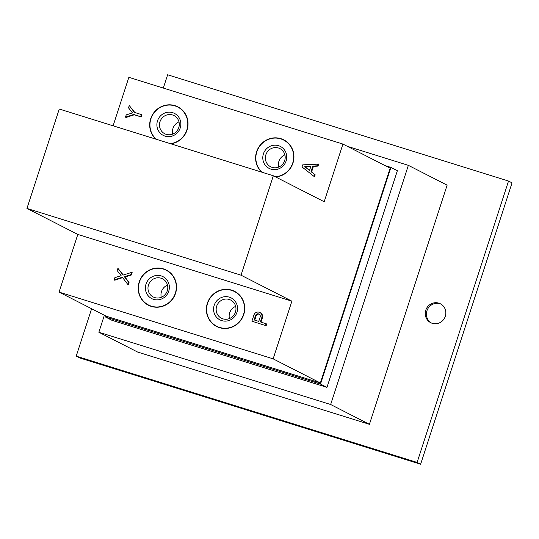 <?xml version="1.0" encoding="UTF-8"?>
<svg xmlns="http://www.w3.org/2000/svg" width="539" height="539" viewBox="0 0 539 539"><rect width="100%" height="100%" fill="white"/><g stroke="black" fill="none" stroke-linecap="round" stroke-linejoin="round"><path stroke-width="0.81" d="M117.92 268.314L123.027 275.133L131.617 272.39L130.869 274.674L124.388 276.723L128.471 282.059L127.73 284.349L122.34 277.241L114.147 279.916L114.895 277.632L121.147 275.712L117.179 270.598L117.92 268.314L123.316 275.038M131.617 272.39L132.203 272.687L131.455 274.971L124.974 277.019L129.057 282.362L128.316 284.646L127.73 284.349M122.636 277.639L114.74 280.219L114.147 279.916M266.131 325.738L251.908 321.19L253.896 315.072A4.292 4.137 117.1 0 1 259.805 312.479A4.292 4.137 117.1 0 1 261.806 317.538L260.391 321.898L266.704 323.979L266.131 325.738L251.908 321.19M259.805 312.479L260.391 312.782A4.292 4.137 117.1 0 1 262.392 317.835L261.011 322.093M231.649 290.137A19.741 19.027 -62.9 0 0 207.933 301.705A19.741 19.027 -62.9 0 0 216.57 326.472A19.741 19.027 -62.9 0 0 242.496 317.552A19.741 19.027 -62.9 0 0 234.539 291.316A19.741 19.027 -62.9 0 0 231.649 290.137M163.472 268.88A19.741 19.027 -62.9 0 0 139.756 280.455A19.741 19.027 -62.9 0 0 148.393 305.222A19.741 19.027 -62.9 0 0 174.319 296.295A19.741 19.027 -62.9 0 0 166.362 270.059A19.741 19.027 -62.9 0 0 163.472 268.88M77.811 234.425L291.889 301.166L241.027 275.186L273.334 175.768L59.256 109.019L26.95 208.438L77.811 234.425L59.068 292.104L106.284 316.231L320.361 382.973L390.148 168.195L342.932 144.068L128.855 77.326L113.102 125.809M320.361 382.973L273.145 358.853L59.068 292.104M273.145 358.853L291.889 301.166M163.317 88.073L167.636 74.773L508.526 181.05L512.05 182.856L420.629 464.227L79.738 357.95L76.215 356.144L91.617 308.739M508.526 181.05L417.105 462.428L76.215 356.144M420.629 464.227L417.105 462.428M347.338 146.318L408.367 165.345L447.127 185.153L369.417 424.321L137.613 352.048L98.853 332.246L104.371 315.254M438.82 303.154A10.612 10.228 -62.9 0 0 426.073 309.373A10.612 10.228 -62.9 0 0 430.715 322.686A10.612 10.228 -62.9 0 0 444.648 317.889A10.612 10.228 -62.9 0 0 440.37 303.787A10.612 10.228 -62.9 0 0 438.82 303.154M440.949 304.104A10.612 10.228 -62.9 0 0 439.992 303.753A10.612 10.228 -62.9 0 0 427.38 309.662A10.612 10.228 -62.9 0 0 431.315 322.969M408.367 165.345L330.656 404.513L369.417 424.321M330.656 404.513L98.853 332.246M326.971 387.352L320.51 384.058L105.523 317.026L111.984 320.328L326.971 387.352L397.371 170.695L390.91 167.4L384.961 165.54M320.51 384.058L390.91 167.4M105.523 317.026L105.853 316.016M273.334 175.768L324.188 201.748L342.932 144.068M318.643 164.125L318.003 166.1L313.402 166.403L311.596 171.961L315.174 174.818L314.533 176.792L302.022 166.962L302.709 164.853L318.643 164.125M129.259 105.55L134.366 112.368L141.353 114.544L140.666 116.66L133.679 114.477L125.486 117.152L126.234 114.868L132.486 112.947L128.518 107.834L129.259 105.55L134.838 112.516M141.353 114.544L141.939 114.847L141.252 116.956L134.265 114.78L126.079 117.455L125.486 117.152M275.672 176.96A19.741 19.027 -62.9 0 0 293.486 161.127A19.741 19.027 -62.9 0 0 283.757 139.844A19.741 19.027 -62.9 0 0 280.866 138.664A19.741 19.027 -62.9 0 0 258.302 147.895A19.741 19.027 -62.9 0 0 261.678 172.13M170.876 143.825A19.741 19.027 -62.9 0 0 187.693 127.554A19.741 19.027 -62.9 0 0 177.85 106.823A19.741 19.027 -62.9 0 0 174.966 105.644A19.741 19.027 -62.9 0 0 152.396 114.881A19.741 19.027 -62.9 0 0 155.771 139.116M241.027 275.186L26.95 208.438M170.311 143.643A19.498 18.784 -62.9 0 0 187.404 127.783A19.498 18.784 -62.9 0 0 177.742 107.045A19.498 18.784 -62.9 0 0 174.885 105.88A19.498 18.784 -62.9 0 0 152.47 115.238A19.498 18.784 -62.9 0 0 156.337 139.291M172.527 114.969A10.201 9.83 -62.9 0 0 160.272 120.952A10.201 9.83 -62.9 0 0 164.739 133.746A10.201 9.83 -62.9 0 0 178.133 129.138A10.201 9.83 -62.9 0 0 174.016 115.582A10.201 9.83 -62.9 0 0 172.527 114.969M178.988 121.902A10.201 9.83 -62.9 0 0 172.77 134.07M172.675 112.678A12.336 11.892 -62.9 0 0 157.125 127.197A12.336 11.892 -62.9 0 0 176.805 133.335A12.336 11.892 -62.9 0 0 172.675 112.678M275.247 176.745A19.498 18.784 -62.9 0 0 293.203 161.289A19.498 18.784 -62.9 0 0 283.642 140.059A19.498 18.784 -62.9 0 0 280.792 138.9A19.498 18.784 -62.9 0 0 258.37 148.259A19.498 18.784 -62.9 0 0 262.244 172.305M278.427 147.989A10.201 9.83 -62.9 0 0 266.172 153.965A10.201 9.83 -62.9 0 0 270.639 166.767A10.201 9.83 -62.9 0 0 284.033 162.151A10.201 9.83 -62.9 0 0 279.923 148.596A10.201 9.83 -62.9 0 0 278.427 147.989M284.888 154.915A10.201 9.83 -62.9 0 0 278.67 167.09M278.582 145.698A12.336 11.892 -62.9 0 0 263.025 160.218A12.336 11.892 -62.9 0 0 282.705 166.349A12.336 11.892 -62.9 0 0 278.582 145.698M163.398 269.116A19.498 18.784 -62.9 0 0 139.978 280.543A19.498 18.784 -62.9 0 0 148.508 305A19.498 18.784 -62.9 0 0 174.104 296.187A19.498 18.784 -62.9 0 0 166.248 270.275A19.498 18.784 -62.9 0 0 163.398 269.116M161.033 278.205A10.201 9.83 -62.9 0 0 148.777 284.188A10.201 9.83 -62.9 0 0 153.244 296.982A10.201 9.83 -62.9 0 0 166.639 292.374A10.201 9.83 -62.9 0 0 162.529 278.811A10.201 9.83 -62.9 0 0 161.033 278.205M167.494 285.131A10.201 9.83 -62.9 0 0 161.276 297.306M161.188 275.914A12.336 11.892 -62.9 0 0 145.631 290.433A12.336 11.892 -62.9 0 0 165.311 296.571A12.336 11.892 -62.9 0 0 161.188 275.914M231.575 290.373A19.498 18.784 -62.9 0 0 208.155 301.8A19.498 18.784 -62.9 0 0 216.685 326.257A19.498 18.784 -62.9 0 0 242.287 317.444A19.498 18.784 -62.9 0 0 234.425 291.532A19.498 18.784 -62.9 0 0 231.575 290.373M229.216 299.462A10.201 9.83 -62.9 0 0 216.961 305.438A10.201 9.83 -62.9 0 0 221.421 318.239A10.201 9.83 -62.9 0 0 234.815 313.624A10.201 9.83 -62.9 0 0 230.705 300.068A10.201 9.83 -62.9 0 0 229.216 299.462M235.671 306.388A10.201 9.83 -62.9 0 0 229.452 318.562M229.365 297.171A12.336 11.892 -62.9 0 0 213.808 311.69A12.336 11.892 -62.9 0 0 233.488 317.821A12.336 11.892 -62.9 0 0 229.365 297.171M266.118 323.683L265.545 325.441M254.738 320.132L256.119 315.881A2.52 2.425 117.1 0 1 259.279 314.23M254.118 319.944L255.533 315.578A2.52 2.425 117.1 0 1 258.996 314.062A2.52 2.425 117.1 0 1 260.169 317.026L258.754 321.385L254.118 319.944M130.869 274.674L131.455 274.971M124.388 276.723L124.974 277.019M128.471 282.059L129.057 282.362M140.666 116.66L141.252 116.956M133.679 114.477L134.265 114.78M318.057 163.829L317.417 165.796L318.003 166.1M317.417 165.796L312.815 166.106L313.402 166.403M312.815 166.106L311.01 171.658L311.596 171.961M311.01 171.658L315.174 174.818M314.581 174.521L313.941 176.489M304.73 166.645L310.895 166.234L309.514 170.472L304.73 166.645L310.781 166.578M309.561 170.337L305.317 166.942M261.806 317.538L262.392 317.835M255.533 315.578L256.119 315.881M180.41 108.406L177.742 107.045M286.31 141.427L283.642 140.059M168.916 271.643L166.248 270.275M151.176 306.361L148.508 305M237.093 292.899L234.425 291.532M219.353 327.618L216.685 326.257"/></g></svg>
